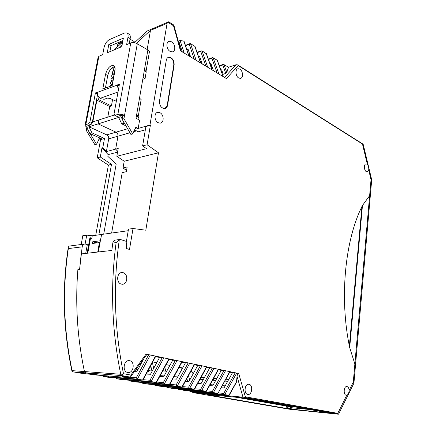 <?xml version="1.0" encoding="UTF-8"?>
<svg xmlns="http://www.w3.org/2000/svg" width="436" height="436" viewBox="0 0 436 436"><rect width="100%" height="100%" fill="white"/><g stroke="black" fill="none" stroke-linecap="round" stroke-linejoin="round"><path stroke-width="0.65" d="M296.344 407.011L288.343 406.227L239.244 397.55M109.877 51.671L111.011 45.633L122.914 40.543M114.608 66.523C111.365 67.52 109.076 70.528 107.746 75.537L105.408 88.067M118.412 89.838L117.224 84.971L119.442 84.164L114.009 114.058L114.821 115.382L117.126 116.494L121.295 115.169L122.734 115.867L122.129 119.246L123.955 118.685L124.554 115.295L122.734 115.867M86.802 127.448L89.8 133.514L91.952 132.86L88.949 126.772L86.802 127.448L87.075 125.999L90.873 124.794L92.214 122.848L97.555 94.601M129.012 34.122L129.187 34.226C130.19 34.973 130.517 36.433 130.162 38.608L127.961 37.327L126.631 44.646L130.756 42.919L117.856 114.412C119.873 113.954 122.107 114.248 124.554 115.295L137.286 43.774L147.886 49.933L136.005 118.336L139.618 120.107L138.179 128.451L135.809 127.317L132.702 133.857L123.955 118.685M129.269 43.54L130.162 38.608M94.825 144.589L96.629 144.196L94.825 144.589L86.252 130.364L87.881 129.857L88.497 130.887M129.187 34.226L126.996 32.934L124.712 32.918L109.338 39.654C106.749 41.131 104.978 43.78 104.03 47.606L102.683 54.691L98.89 56.282L98.051 57.579L85.14 125.023M96.46 144.12L90.187 133.683M102.771 89.037L105.517 74.371C107.474 68.005 110.226 65.084 113.769 65.602C114.973 66.441 115.36 68.147 114.941 70.725L112.205 85.581L102.771 89.037M121.786 46.679L107.251 52.778L108.826 44.407L123.35 38.145L121.786 46.679M86.857 127.154L85.015 125.688L85.821 124.636L88.595 123.753L89.936 121.802L95.424 92.912L97.468 92.312C97.217 94.939 98.171 96.923 100.329 98.264L101.73 98.956L104.166 99.277L107.534 98.1L109.981 98.422L116.33 101.294M114.821 115.382L117.856 114.412M126.996 32.934C127.993 33.686 128.315 35.147 127.961 37.327M111.011 45.633L108.826 44.407M99.103 138.888L100.269 139.406L101.91 138.931L99.572 137.885L96.629 144.196M86.252 130.364L86.808 127.459M90.873 124.794L88.595 123.753M168.65 21.816L167.081 23.337L149.968 125.045L136.348 128.98L135.296 128.478L136.348 128.98L138.179 128.451M122.129 119.246L130.871 134.375L132.871 133.934M144.55 69.133L146.147 70.725L145.973 71.608M137.286 43.774C134.926 42.586 132.751 42.303 130.756 42.919M149.303 52.483L149.455 51.59L147.886 49.933M117.224 84.971L119.121 85.952M97.424 93.909L95.424 92.912M92.214 122.848L89.936 121.802M136.642 114.668L138.294 116.107L138.141 116.875M141.013 100.394L141.15 99.61L139.515 98.116M132.702 133.857L130.871 134.375M371.701 179.899L371.031 179.654L369.63 195.65L362.469 205.481L349.694 347.645L354.871 363.962L369.63 195.65L362.469 205.481C345.099 239.397 339.143 297.625 349.694 347.645L354.871 363.962L355.362 366.769L354.871 363.962L353.285 382.1L353.95 382.928L353.798 383.413M369.63 195.65L370.524 193.371L369.63 195.65M353.95 382.928L371.712 179.79L363.264 144.632M170.073 51.361C166.22 49.323 165.751 41.491 169.468 41.284L171.653 41.823C175.49 43.916 175.915 51.682 172.198 51.884L170.073 51.361M127.743 372.458C122.004 371.717 123.628 359.738 129.318 360.654L129.645 360.703C135.34 361.526 133.699 373.412 127.988 372.497L127.743 372.458M247.779 394.438C243.539 393.926 244.623 383.517 248.825 384.258L249.011 384.285C253.223 384.857 252.133 395.196 247.921 394.46L247.779 394.438M239.876 69.177L238.214 68.73C235.015 68.817 235.358 76.18 238.656 77.962L240.269 78.393C243.473 78.311 243.157 71.014 239.876 69.177M121.284 284.098C115.894 282.871 116.821 272.031 122.249 272.56L123.203 272.723C128.555 274.021 127.595 284.779 122.156 284.239L121.284 284.098M158.263 122.745C154.028 120.914 153.864 112.335 158.05 112.292L159.925 112.701C164.138 114.592 164.263 123.099 160.067 123.132L158.263 122.745M173.806 64.926L174.16 64.801L167.549 105.332L167.19 105.441L173.806 64.926C173.806 60.413 172.062 57.89 168.574 57.339L168.133 57.432M174.16 64.801C174.155 60.282 172.411 57.754 168.928 57.209C167.522 57.443 166.639 58.446 166.29 60.223L159.494 101.092C159.445 105.534 161.14 108.035 164.59 108.602C166.171 108.384 167.157 107.289 167.549 105.332M149.968 125.045L150.382 125.252L147.101 144.763L158.481 152.796L145.815 230.208L133.024 228.502L129.497 249.485L126.505 248.498L126.189 241.326L120.243 239.446L119.328 239.609L116.123 242.601L112.804 243.016L111.845 250.438L81.21 253.926L79.603 269.344L77.891 269.497C75.145 303.93 77.336 337.949 84.448 371.559C77.336 337.949 75.145 303.93 77.891 269.497L79.603 269.344L82.181 246.847C82.557 245.054 83.527 244.1 85.08 243.986L87.32 244.58L85.707 253.414M129.225 377.107L128.609 377.571L122.293 376.453L130.13 377.064L130.844 376.53L130.849 375.047L146.082 354.087L169.184 358.992M156.693 382.083L163.293 382.623L175.376 360.359L177.038 360.572L168.885 358.866L156.121 382.448L127.214 380.067L122.227 379.195L127.214 380.067L121.639 379.603L116.657 378.742L116.238 377.925M163.293 382.623L164.361 383.909L177.038 360.572L182.134 361.7M169.784 384.389L176.155 384.917L188.107 363.025L189.742 363.237L181.85 361.58L169.228 384.77L169.778 384.389M176.155 384.917L177.207 386.187L189.742 363.237L194.669 364.322M182.466 386.618L188.614 387.146L200.429 365.608L202.042 365.815L194.396 364.213L181.916 387.021L177.207 386.187L148.169 383.707L152.856 384.525L142.561 383.233L142.169 382.492M188.614 387.146L189.644 388.389L202.042 365.815L206.811 366.867M197.666 383.484L201.029 383.664L209.683 367.951L213.962 368.311L206.555 366.758L194.211 389.201L165.102 386.656L160.557 385.865L165.135 386.661L159.472 386.165L154.927 385.375L154.551 384.672M194.75 388.787L200.685 389.299L201.699 390.525L213.962 368.311L218.578 369.33M206.653 390.885L212.387 391.392L223.946 370.535L225.516 370.731L218.332 369.227L206.124 391.31L201.699 390.525L172.569 387.953L176.983 388.721L166.934 387.457L171.343 388.22L206.152 391.315L177.076 388.732M212.387 391.392L213.384 392.596L225.516 370.731L229.985 371.717M218.202 392.923L223.739 393.419L235.173 372.884L236.721 373.08L229.756 371.619L218.125 393.059M236.721 373.08L238.726 373.499C237.876 373.521 237.32 374.47 237.048 376.355L236.514 381.68L228.884 395.343L224.72 394.607L236.721 373.08M338.309 414.195L337.758 413.35L346.718 395.316L346.26 395.294C343.132 394.858 343.764 385.953 346.876 386.519L347.04 386.547C348.266 386.966 348.969 388.258 349.149 390.422L353.285 382.1M366.295 171.615L367.09 171.839L368.72 170.018C368.921 167.8 368.469 165.931 367.368 164.399L366.153 163.86C363.766 163.734 363.88 170.4 366.295 171.615M217.101 72.932L211.869 58.271L212.664 57.596L217.166 60.206L223.09 76.551L226.437 78.573L238.165 65.558L237.571 64.855L236.056 64.724L228.508 67.248L223.483 64.305L222.692 64.969L225.783 73.406L223.237 74.24L222.829 75.466M223.09 76.551L218.959 74.055L213.084 57.672M168.116 22.372L173.528 25.784L180.455 50.805L218.959 74.055M100.04 375.325L85.625 372.829L84.448 371.559L120.75 374.262L121.829 375.211L123.492 373.717C114.325 328.864 112.935 284.163 119.328 239.609M146.18 374.072L150.502 374.262L159.549 357.482L155.554 356.648M134.402 371.619L136.811 371.717L143.815 358.643M221.063 387.768L224.017 387.936L232.486 372.715L229.745 372.142M218.338 369.761L221.259 370.371L212.697 385.833L209.547 385.658M209.683 367.951L206.566 367.303M185.409 381.238L188.99 381.424L197.742 365.461L194.423 364.769M181.888 362.147L185.414 362.888L176.569 379.113L172.754 378.922M159.685 376.535L163.745 376.726L172.694 360.229L168.939 359.444M236.089 382.922L236.514 381.68M238.726 373.499L245.348 396.787L243.991 397.283L205.885 393.752L205.732 393.228L205.885 393.752L214.621 395.261M225.172 385.86L222.251 385.631M213.209 384.912L210.098 384.661M138.032 369.439L136.076 369.308M148.071 374.153C147.69 371.777 148.436 370.431 150.306 370.126L152.649 370.278M177.763 376.922L173.991 376.65M164.17 375.941L160.165 375.652M147.548 382.944L148.169 383.707L147.548 382.944M129.399 380.247L129.808 381.02L140.234 382.328L135.4 381.489L134.751 380.688L135.4 381.489L164.361 383.909L169.228 384.77L140.343 382.339M156.704 382.045L156.153 382.454L151.09 381.555L163.909 357.82L159.549 357.482M116.657 378.742L122.227 379.195L121.557 378.355L122.227 379.195L151.09 381.555L150.006 380.252L162.225 357.607M143.193 379.62L142.572 380.045L155.483 356.054L155.805 356.19M129.181 377.244L136.272 377.799L137.378 379.124L150.344 354.98L146.698 354.675M146.082 354.087L146.905 354.392M98.187 251.992L101.593 234.464L128.228 230.715M133.024 228.502L128.495 229.151L126.238 242.454M119.546 239.538L115.72 240.029C114.15 240.143 113.175 241.135 112.804 243.016M302.508 410.559L338.352 414.2L302.606 410.57M236.726 397.321L286.332 406.069L286.081 408.352L288.441 408.663L288.507 408.096L286.332 406.069L289.847 406.69L290.409 407.606L298.606 408.423L299.325 410.004L330.112 413.121L326.831 412.429M311.451 409.698L298.606 408.423L298.709 407.431L298.606 408.423L299.325 410.004L288.441 408.663M192.952 391.969L193.132 392.574L205.885 393.752L214.501 395.25L245.833 398.166L326.82 412.538M346.718 395.316C348.097 394.82 348.909 393.19 349.149 390.422M220.861 70.043L221.624 69.804L223.237 74.24M186.864 49.731L188.096 49.29L190.652 56.958M198.538 56.691L199.601 56.331L202.222 63.945M209.863 63.46L210.773 63.166L213.449 70.73M124.478 123.306L121.709 123.84L118.652 117.437L98.127 123.889L116.025 132.168C117.486 133.035 118.129 134.375 117.965 136.196L115.654 149.112L117.698 151.368L115.654 149.112L118.221 148.425L116.826 156.284L146.523 148.676L142.61 145.935L147.101 144.763M98.988 97.255L98.541 99.648L96.879 100.236L92.781 121.911L98.858 119.965L98.127 123.889L116.025 132.168C117.486 133.035 118.129 134.375 117.965 136.196L115.654 149.112L106.389 151.592L108.711 138.844C108.88 137.046 108.237 135.727 106.782 134.877L88.949 126.772L98.127 123.889L98.858 119.965L114.554 114.941M114.074 114.161L113.889 115.153L114.074 114.161M118.652 117.437L121.023 116.69L121.295 115.169M134.435 42.75L147.346 30.929L168.552 21.855M158.481 152.796L124.206 161.222L116.826 156.284M142.61 145.935L145.902 126.544L150.382 125.252M134.626 129.983L138.381 131.77L145.352 129.792M121.709 123.84L125.95 125.862M126.544 170.514L123.028 167.953L124.206 161.222M167.081 23.337L150.48 30.4L136.397 43.338M144.283 70.67L146.245 71.755L145.079 78.496L142.779 79.325M136.408 116.02L138.419 117.011L138.016 119.328M150.48 30.4L147.155 49.513M124.086 123.121L122.761 120.336M122.162 119.077L121.023 116.69M145.079 78.496L143.112 77.428M173.528 25.784L173.806 25.07M130.13 377.064L121.949 375.603L121.829 375.211M211.247 64.512L210.337 64.806M200.173 61.46L201.241 61.105M189.758 54.277L188.521 54.707M184.232 41.78L183.572 41.038L180.101 40.543L178.357 41.431M194.254 59.138L189.251 44.27L190.521 43.66L194.854 46.352L195.197 46.925M205.852 66.141L200.724 51.372L201.966 50.772L206.501 53.917M225.783 73.406L226.834 72.398L228.508 67.248M217.166 60.206L217.477 60.713M367.368 164.399L362.48 144.054L363.183 144.283M211.841 66.185L210.937 66.495M221.777 72.567L222.545 72.327M349.367 346.015L361.913 206.61M175.376 360.359L172.694 360.229M165.01 108.537L167.19 105.441M199.802 392.683L195.557 391.953L199.775 392.683M189.567 390.825L189.905 391.441L195.557 391.953L195.012 391.315L195.557 391.953L224.72 394.607L223.739 393.419M182.869 390.22L188.548 390.732L178.586 389.479L184.232 389.986L183.67 389.315L184.232 389.986L213.384 392.596L217.678 393.359L188.521 390.727L184.232 389.986L188.603 390.738M171.986 387.261L172.569 387.953L171.986 387.261M154.927 385.375L160.557 385.865L159.952 385.135L160.557 385.865L189.644 388.389L194.211 389.201L159.472 386.165M113.905 377.734L108.629 376.829L113.867 377.734M103.087 376.388L108.629 376.829L107.937 375.946L108.629 376.829L137.378 379.124L142.572 380.045L108.226 377.282L103.087 376.388L102.651 375.532M188.107 363.025L185.414 362.888M111.621 233.053L122.211 172.629L126.342 171.686L127.159 166.977L123.028 167.953M223.946 370.535L221.259 370.371M200.429 365.608L197.742 365.461M194.707 388.863L194.238 389.201M235.173 372.884L232.486 372.715M229.309 395.06L228.911 395.348L194.069 392.16L189.905 391.441M206.593 390.994L206.152 391.315M142.561 383.233L147.243 384.045L181.948 387.026L182.439 386.661M152.714 361.929L156.715 362.736M166.127 364.638L169.893 365.395M179.109 367.254L182.646 367.968M84.393 244.078L69.297 246.062L68.327 246.972L68.332 248.58L82.181 246.847M81.183 244.492L82.813 235.68L86.748 235.118L92.274 235.772L91.827 238.236L90.475 238.421L87.789 253.18M95.735 235.287L108.401 165.108L97.217 157.81L100.58 139.618L100.171 139.438L101.91 138.931L89.8 133.514M122.75 41.425L119.578 42.777L117.775 44.314L117.289 46.93M97.719 252.046L99.413 242.58L92.41 243.479L92.721 241.773L97.026 242.885M92.721 241.773L100.471 240.759L101.593 234.464L92.274 235.772M129.596 43.404L129.688 42.902L130.157 43.169M97.217 157.81L100.302 157.004L101.975 147.913L108.144 154.617L107.834 156.35L116.172 164.1L103.714 234.165M100.302 157.004L111.502 164.345L98.847 234.846M99.413 242.58L99.844 242.721M288.507 408.096L291.139 408.554L291.777 409.24M290.409 407.606L291.139 408.554M286.081 408.352L211.04 395.365L211.095 394.934M206.98 394.547L211.04 395.261L211.084 394.934M119.578 42.777L122.756 41.398M206.86 394.536L214.577 395.256M193.132 392.574L192.75 392.563L192.576 391.904M288.065 409.006L290.561 409.35M302.546 410.565L290.43 409.333M112.553 99.702L111.403 105.964L98.541 99.648M96.879 100.236L109.736 106.526L111.403 105.964M111.436 68.359L113.905 69.678M107.79 117.11L109.736 106.526M130.064 39.158L134.19 41.556L134.511 42.679M122.151 44.685L118.347 48.123M87.113 253.256L89.963 237.625L91.827 238.236M85.118 243.986L86.748 235.118M108.401 165.108L111.502 164.345M117.562 152.153L108.144 154.617M106.389 151.592L102.803 147.684L101.975 147.913M102.803 147.684L104.487 138.49L91.952 132.86M104.487 138.49L100.58 139.618M117.775 44.314L122.374 42.357L113.894 49.987M213.144 379.151L214.223 380.323M176.912 371.864L176.82 371.467M182.128 368.911L181.578 368.802L181.763 369.581M189.644 380.23L188.516 375.565M193.17 373.799L191.181 370.693M140.975 363.946L140.752 362.866M147.733 374.143L146.289 373.87M148.224 370.278L148.414 371.2M152.186 362.916L152.513 362.981L153.668 368.382M165.685 371.129L164.786 367.112M217.706 393.359L188.575 390.738M178.237 388.836L178.586 389.479M177.043 388.727L171.375 388.225M166.568 386.787L166.934 387.457M152.159 362.959L152.513 362.981M134.637 381.86L140.272 382.334L129.808 381.02M169.261 384.775L140.31 382.339M81.178 373.249L99.904 375.314L85.625 372.829L84.448 371.559L72.098 370.638L71.962 371.298M99.997 375.325L128.571 377.565L128.893 376.966M90.475 238.421L89.854 238.22M121.949 375.603L73.27 371.886L71.978 371.434M107.746 75.537L105.517 74.371M117.197 85.134L97.468 92.312M98.89 56.282L85.821 124.636M118.014 92.018L100.329 98.264M130.849 375.047L123.492 373.717M245.348 396.787L337.758 413.35M371.031 179.654L368.72 170.018M362.48 144.054L238.165 65.558M120.75 374.262C111.741 330.325 110.199 286.441 116.123 242.601M237.048 376.355L242.977 397.169M143.166 379.702L150.006 380.252M136.272 377.799L148.632 354.762M98.362 251.975L100.362 240.77M243.991 397.283L338.527 414.135M219.428 66.081L222.692 64.969M182.303 51.917L178.825 41.246M136.523 130.887L133.89 131.639M129.944 132.767L108.711 138.844M127.628 128.767L106.782 134.877M168.53 21.887L147.346 30.929M189.251 44.27L185.529 45.698M183.867 41.164L188.717 55.792M184.199 53.061L180.101 40.543M196.14 60.272L190.521 43.66M194.854 46.352L200.522 62.92M200.724 51.372L197.165 52.685M190.096 55.29L188.864 55.743M207.721 67.269L201.966 50.772M200.462 62.31L201.525 61.928M208.463 59.476L211.869 58.271M211.972 69.836L206.174 53.383M226.834 72.398L223.881 64.375M224.551 77.434L236.056 64.724M200.685 389.299L212.37 368.109M93.974 243.277L94.209 241.969M288.191 409.028L192.75 392.563L288.131 409.023M302.519 410.559L290.354 409.328M187.562 381.347L186.886 378.541M163.309 370.976L163.129 370.169M151.723 370.219L150.742 365.597M73.27 371.886L81.292 373.271M68.332 248.58C62.266 289.264 63.52 329.954 72.098 370.638M109.959 86.404C109.441 86.05 110.292 85.211 112.515 83.881M111.741 85.75C110.428 82.404 108.886 83.756 113.169 80.338M112.755 82.6C110.842 78.878 109.594 80.279 113.823 76.801M113.398 79.101C112.014 77.33 111.507 76.355 111.889 76.186C111.289 75.706 112.15 74.736 114.472 73.275M114.041 75.613C112.717 73.973 112.216 73.052 112.537 72.845C111.872 72.338 112.722 71.313 115.077 69.771M114.684 72.136C113.218 70.147 112.722 69.111 113.186 69.03C112.837 68.779 113.349 68.016 114.717 66.735M115.104 68.452L113.965 66.664M115.109 68.648L115.055 69.973M114.717 71.935C114.052 72.926 113.96 73.444 114.434 73.488M114.074 75.444C113.404 76.414 113.311 76.927 113.791 76.981M113.425 78.965C112.744 79.87 112.651 80.377 113.142 80.48M112.771 82.497C112.09 83.39 111.998 83.886 112.493 83.995M146.147 70.725L149.455 51.59M138.294 116.107L141.15 99.61M140.746 364.376L139.7 364.316M180.395 372.093L176.613 371.843M166.743 371.2L162.715 370.938M182.15 361.667L169.637 384.65M156.153 382.454L121.677 379.609M155.821 356.152L143.035 379.914M130.844 376.53L146.948 354.326M206.898 394.542L245.86 398.166M338.565 414.151L353.967 383.075M365.82 163.92L366.153 163.86M168.628 21.8L173.833 25.086M184.112 41.425L188.919 55.912M179.343 40.668L178.259 41.093M189.774 43.693L185.42 45.366M195.083 46.598L200.713 63.035M212.152 69.945L206.392 53.612M201.263 50.794L197.05 52.347M189.982 54.952L188.75 55.41M212.414 57.688L208.337 59.133M201.41 61.585L200.342 61.961M223.248 64.386L219.297 65.727M217.379 60.424L223.254 76.649M363.046 144.136L237.571 64.855M169.201 358.959L156.557 382.318M168.574 57.339L168.928 57.209M129.285 376.998L129.061 377.423M128.609 377.571L94.427 374.884M228.753 379.424L225.821 379.216M216.719 378.568L213.585 378.35M142.616 380.056L108.27 377.287M181.044 51.159L173.871 25.223M206.828 366.84L194.581 389.092M230.001 371.69L218.011 393.261M236.301 382.536L229.205 395.25M218.589 369.303L206.479 391.206M228.911 395.348L194.096 392.166M194.685 364.294L182.308 386.906M227.706 381.309L224.774 381.097M215.689 380.426L212.566 380.197M203.307 379.522L199.982 379.276M147.275 384.045L181.948 387.026M158.05 112.292L156.851 112.657M169.468 41.284L168.28 41.752M238.214 68.73L237.402 69.002M129.318 360.654L128.963 360.632M122.249 272.56L121.382 272.631M204.315 377.69L200.98 377.456M187.235 381.331L186.663 378.944M163.004 370.954L162.917 370.567M151.423 370.197L150.529 365.984M71.962 371.21C63.193 330.047 61.939 288.899 68.207 247.762M81.238 373.265L73.144 371.864"/></g></svg>
